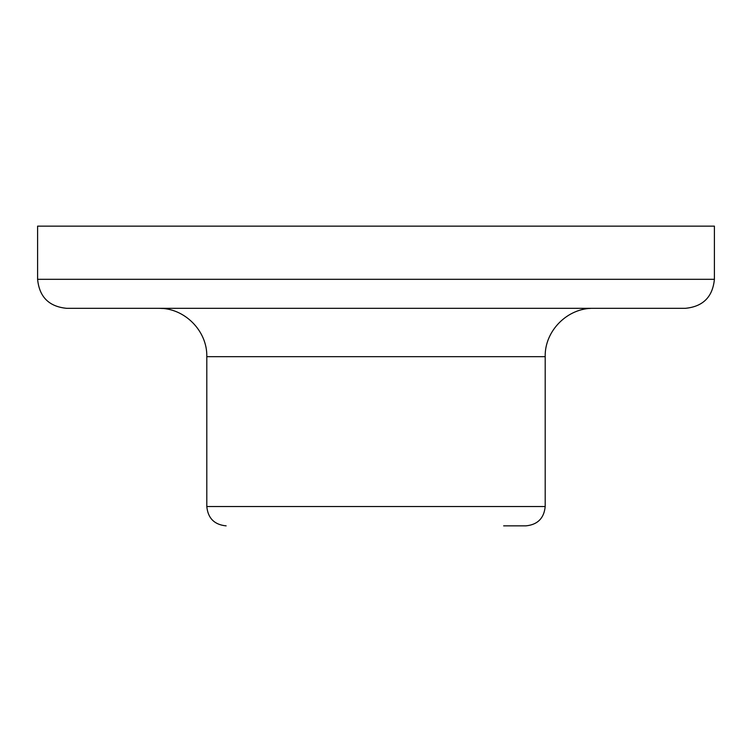 <?xml version="1.0" encoding="UTF-8"?>
<svg xmlns="http://www.w3.org/2000/svg" width="752" height="752" viewBox="0 0 752 752"><rect width="100%" height="100%" fill="white"/><g stroke="black" fill="none" stroke-linecap="round" stroke-linejoin="round"><path stroke-width="1.13" d="M498.068 308.32L159.217 308.32C163.776 308.527 163.776 308.527 159.217 308.32L161.971 308.32M685.392 308.32L66.608 308.32C48.983 306.6 39.32 296.927 37.6 279.312L714.4 279.312C712.68 296.927 703.017 306.6 685.392 308.32M545.2 506.528L545.2 356.664L206.8 356.664L206.8 506.528L545.2 506.528C544.053 518.269 537.605 524.717 525.864 525.864L503.652 525.864M714.4 279.312L714.4 226.136L37.6 226.136L37.6 279.312M592.783 308.32C588.224 308.527 588.224 308.527 592.783 308.32M206.8 356.664C207.467 330.833 184.296 307.653 158.456 308.32M545.2 356.664C544.533 330.833 567.704 307.653 593.544 308.32M206.8 506.528C207.947 518.269 214.395 524.717 226.136 525.864M589.455 308.489L590.254 308.423M162.601 308.499L161.746 308.423M159.217 308.32L162.582 308.499"/></g></svg>
